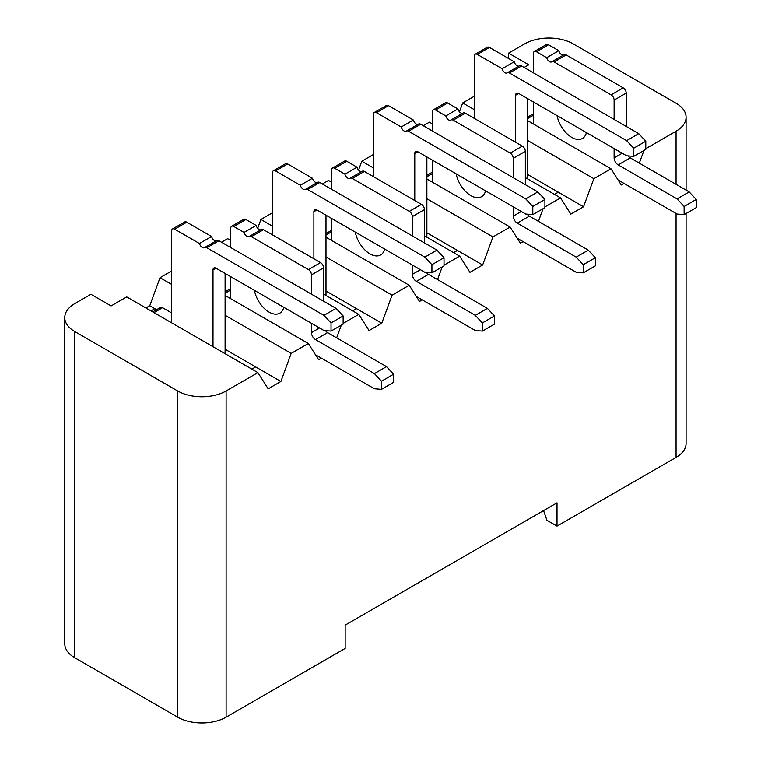 <?xml version="1.0" encoding="UTF-8"?>
<svg xmlns="http://www.w3.org/2000/svg" width="761" height="761" viewBox="0 0 761 761"><rect width="100%" height="100%" fill="white"/><g stroke="black" fill="none" stroke-linecap="round" stroke-linejoin="round"><path stroke-width="1.14" d="M64.761 317.594L64.761 643.768A34.245 19.767 0 0 0 74.787 657.751L74.787 331.568A34.245 19.767 180 0 1 64.761 317.594A34.245 19.767 180 0 1 74.787 303.61L90.93 294.298L111.106 305.941L126.745 296.914L257.893 372.633L268.186 388.823L280.895 381.489L225.104 349.28M508.595 58.521L508.595 53.156L524.738 43.843A34.245 19.767 0 0 1 573.157 43.843L676.063 103.249A34.245 19.767 0 0 1 686.089 117.232A34.245 19.767 0 0 1 676.063 131.206L645.794 148.68M527.763 140.528L593.837 178.673L610.988 168.78L527.763 120.723M474.293 96.257L462.688 102.963L474.293 109.66M544.914 206.925L560.553 197.898L525.337 177.57M432.524 123.986L429.404 122.179L423.249 125.736M426.873 198.773L492.957 236.928L510.108 227.025L426.873 178.968M373.404 154.502L361.808 161.208L373.404 167.905M444.024 265.17L459.663 256.143L424.457 235.815M331.644 182.231L328.514 180.424L322.36 183.981M325.993 257.018L392.077 295.173L409.218 285.27L325.993 237.213M272.524 212.747L260.918 219.453L272.524 226.15M343.144 323.415L358.783 314.388L323.568 294.06M230.754 240.476L227.634 238.669L221.48 242.226M225.104 315.263L291.187 353.418L308.338 343.515L225.104 295.458M171.644 270.992L160.038 277.698L171.644 284.395M74.787 331.568L177.694 390.983A34.245 19.767 0 0 0 226.112 390.983L257.893 372.633M508.595 53.156L528.771 64.809L524.129 67.491M527.763 174.545L583.554 206.754L593.837 178.673M462.688 102.963L459.454 111.8M156.566 309.708L154.787 308.681L155.682 310.222M145.912 307.986L149.746 305.77L154.787 308.681L150.954 310.897M255.677 366.926L251.843 369.142M226.112 390.983L226.112 717.157L345.161 648.429L345.161 625.133L557.014 502.821L557.014 526.117L676.063 457.39L676.063 213.451M643.958 150.44L639.316 163.111M624.01 183.391L621.28 184.971L610.988 168.78M583.554 206.754L570.836 214.088L560.553 197.898M543.078 208.685L538.427 221.356M523.121 241.646L520.4 243.216L510.108 227.025M492.957 236.928L482.664 264.999L469.956 272.333L459.663 256.143M442.189 266.93L437.546 279.601M422.241 299.891L419.511 301.461L409.218 285.27M392.077 295.173L381.784 323.244L369.066 330.578L358.783 314.388M341.309 325.175L336.657 337.846M321.351 358.136L318.631 359.706L308.338 343.515M291.187 353.418L280.895 381.489M543.563 510.583L546.931 520.286L557.014 526.117M226.112 717.157A34.245 19.767 180 0 1 177.694 717.157L74.787 657.751M686.089 213.489L686.089 443.406A34.245 19.767 180 0 1 676.063 457.39M149.746 305.77L160.038 277.698M257.684 228.29L260.918 219.453M358.564 170.045L361.808 161.208M527.763 116.3L528.429 116.68M558.327 192.191L554.493 194.407M426.873 174.545L427.539 174.925M426.873 232.79L482.664 264.999M453.613 252.652L457.447 250.436M325.993 232.79L326.659 233.17M325.993 291.035L381.784 323.244M352.724 310.897L356.557 308.681M225.104 291.035L225.77 291.415M213.004 346.712L213.004 269.946A4.281 2.473 60 0 1 213.889 267.986A4.281 2.473 60 0 1 216.029 268.195L323.977 330.521L331.035 331.102L331.035 322.949L323.977 315.377L336.077 308.386L218.93 240.752A4.281 2.473 -120 0 0 216.79 240.543A4.281 2.473 -120 0 0 216.666 240.609L204.804 247.468M336.077 308.386L343.144 315.958L343.144 324.119L331.035 331.102M225.104 273.446L225.104 353.703M171.644 312.933L162.559 307.691A4.281 2.473 -120 0 0 160.419 307.482L152.733 311.915M216.381 240.771A4.281 2.473 60 0 1 211.558 236.5L186.768 222.183A4.281 2.473 -120 0 0 184.628 221.974L172.528 228.966A4.281 2.473 -120 0 0 171.644 230.925L171.644 322.255A5.708 3.291 60 0 1 171.606 322.816M323.977 315.377L206.821 247.744A4.281 2.473 -120 0 0 204.68 247.525A4.281 2.473 -120 0 0 204.566 247.601A4.281 2.473 60 0 1 204.452 247.677A4.281 2.473 60 0 1 199.458 243.491L174.669 229.175A4.281 2.473 -120 0 0 172.528 228.966M311.468 294.174L311.468 274.845A4.281 2.473 -120 0 0 308.443 269.594L251.415 236.671A4.281 2.473 -120 0 0 249.275 236.462A4.281 2.473 -120 0 0 249.151 236.538A4.281 2.473 60 0 1 249.037 236.614A4.281 2.473 60 0 1 244.043 232.419L233.789 226.493A4.281 2.473 -120 0 0 231.648 226.283A4.281 2.473 -120 0 0 230.754 228.243L230.754 247.582M230.754 276.7L230.754 298.141A5.708 3.291 60 0 1 230.726 298.702M315.473 354.74L374.422 388.766L381.48 389.347L381.48 381.194L374.422 373.622L315.501 339.606A5.708 3.291 60 0 1 311.468 332.624L311.468 323.301M283.786 307.32A21.403 12.357 60 0 1 279.791 313.18A21.403 12.357 60 0 1 265.037 309.137A21.403 12.357 60 0 1 254.402 290.36M249.389 236.395L261.261 229.546A4.281 2.473 60 0 1 261.375 229.47A4.281 2.473 60 0 1 263.515 229.679L320.543 262.612A4.281 2.473 60 0 1 323.568 267.853L323.568 301.166M325.442 330.645A5.708 3.291 -120 0 0 327.611 332.624L386.521 366.631L393.589 374.203L393.589 382.364L381.48 389.347M225.104 291.796L229.622 289.19A4.281 2.473 60 0 1 230.754 289.018M231.648 226.283L243.748 219.292A4.281 2.473 60 0 1 245.889 219.51L256.153 225.427A4.281 2.473 -120 0 0 260.966 229.708M313.884 258.769L313.884 211.701A4.281 2.473 60 0 1 314.769 209.741A4.281 2.473 60 0 1 316.909 209.95L424.857 272.276L431.925 272.857L431.925 264.704L424.857 257.132L436.966 250.141L319.81 182.507A4.281 2.473 -120 0 0 317.67 182.288A4.281 2.473 -120 0 0 317.556 182.364L305.684 189.223M436.966 250.141L444.024 257.713L444.024 265.874L431.925 272.857M325.993 215.201L325.993 295.458M317.261 182.526A4.281 2.473 60 0 1 312.448 178.255L287.658 163.938A4.281 2.473 -120 0 0 285.518 163.729L273.408 170.721A4.281 2.473 -120 0 0 272.524 172.68L272.524 234.883M424.857 257.132L307.701 189.499A4.281 2.473 -120 0 0 305.561 189.28A4.281 2.473 -120 0 0 305.446 189.356A4.281 2.473 60 0 1 305.332 189.432A4.281 2.473 60 0 1 300.338 185.246L275.549 170.93A4.281 2.473 -120 0 0 273.408 170.721M412.348 235.929L412.348 216.59A4.281 2.473 -120 0 0 409.323 211.349L352.295 178.426A4.281 2.473 -120 0 0 350.155 178.217A4.281 2.473 -120 0 0 350.041 178.293A4.281 2.473 60 0 1 349.927 178.369A4.281 2.473 60 0 1 344.933 174.174L334.669 168.248A4.281 2.473 -120 0 0 332.528 168.038A4.281 2.473 -120 0 0 331.644 169.998L331.644 189.337M331.644 218.455L331.644 239.896A5.708 3.291 60 0 1 331.606 240.457M416.353 296.495L475.302 330.521L482.36 331.102L482.36 322.949L475.302 315.377L416.381 281.361A5.708 3.291 60 0 1 412.348 274.379L412.348 265.056M384.666 249.075A21.403 12.357 60 0 1 380.681 254.935A21.403 12.357 60 0 1 365.917 250.892A21.403 12.357 60 0 1 355.292 232.115M350.279 178.15L362.15 171.301A4.281 2.473 60 0 1 362.265 171.225A4.281 2.473 60 0 1 364.405 171.434L421.432 204.367A4.281 2.473 60 0 1 424.457 209.608L424.457 242.921M426.331 272.4A5.708 3.291 -120 0 0 428.491 274.379L487.411 308.386L494.469 315.958L494.469 324.119L482.36 331.102M325.993 233.551L330.512 230.944A4.281 2.473 60 0 1 331.644 230.773M332.528 168.038L344.638 161.047A4.281 2.473 60 0 1 346.778 161.265L357.033 167.182A4.281 2.473 -120 0 0 361.856 171.463M414.774 200.524L414.774 153.456A4.281 2.473 60 0 1 415.658 151.496A4.281 2.473 60 0 1 417.799 151.705L525.746 214.031L532.805 214.612L532.805 206.459L525.746 198.887L408.59 131.253A4.281 2.473 -120 0 0 406.45 131.035A4.281 2.473 -120 0 0 406.336 131.111A4.281 2.473 60 0 1 406.222 131.187A4.281 2.473 60 0 1 401.228 127.001L376.438 112.685A4.281 2.473 -120 0 0 374.298 112.476A4.281 2.473 -120 0 0 373.404 114.435L373.404 176.638M525.746 198.887L537.846 191.896L420.7 124.262A4.281 2.473 -120 0 0 418.56 124.043A4.281 2.473 -120 0 0 418.436 124.119L406.574 130.978M537.846 191.896L544.914 199.468L544.914 207.629L532.805 214.612M426.873 156.947L426.873 237.213M418.15 124.281A4.281 2.473 60 0 1 413.328 120.01L388.538 105.693A4.281 2.473 -120 0 0 386.398 105.484L374.298 112.476M513.237 177.684L513.237 158.345A4.281 2.473 -120 0 0 510.212 153.104L453.175 120.181A4.281 2.473 -120 0 0 451.045 119.972A4.281 2.473 -120 0 0 450.921 120.048A4.281 2.473 60 0 1 450.807 120.124A4.281 2.473 60 0 1 445.813 115.929L435.549 110.003A4.281 2.473 -120 0 0 433.409 109.793A4.281 2.473 -120 0 0 432.524 111.753L432.524 131.092M432.524 160.21L432.524 181.651A5.708 3.291 60 0 1 432.495 182.212M517.242 238.25L576.191 272.276L583.249 272.857L583.249 264.704L576.191 257.132L517.271 223.116A5.708 3.291 60 0 1 513.237 216.134L513.237 206.811M485.556 190.83A21.403 12.357 60 0 1 481.561 196.69A21.403 12.357 60 0 1 466.807 192.647A21.403 12.357 60 0 1 456.172 173.869M451.159 119.905L463.03 113.056A4.281 2.473 60 0 1 463.145 112.98A4.281 2.473 60 0 1 465.285 113.189L522.312 146.122A4.281 2.473 60 0 1 525.337 151.363L525.337 184.676M527.211 214.155A5.708 3.291 -120 0 0 529.38 216.134L588.291 250.141L595.359 257.713L595.359 265.874L583.249 272.857M426.873 175.306L431.392 172.699A4.281 2.473 60 0 1 432.524 172.528M433.409 109.793L445.518 102.802A4.281 2.473 60 0 1 447.658 103.02L457.922 108.937A4.281 2.473 -120 0 0 462.736 113.218M515.654 142.278L515.654 95.211A4.281 2.473 60 0 1 516.538 93.251A4.281 2.473 60 0 1 518.679 93.46L626.626 155.786L633.694 156.366L633.694 148.214L626.626 140.642L638.736 133.651L521.58 66.017A4.281 2.473 -120 0 0 519.44 65.798A4.281 2.473 -120 0 0 519.325 65.874L507.454 72.733M638.736 133.651L645.794 141.223L645.794 149.384L633.694 156.366M527.763 98.702L527.763 178.968M519.031 66.036A4.281 2.473 60 0 1 514.217 61.765L489.428 47.448A4.281 2.473 -120 0 0 487.287 47.239L475.178 54.231A4.281 2.473 -120 0 0 474.293 56.19L474.293 118.393M626.626 140.642L509.47 72.999A4.281 2.473 -120 0 0 507.33 72.79A4.281 2.473 -120 0 0 507.216 72.866A4.281 2.473 60 0 1 507.102 72.942A4.281 2.473 60 0 1 502.108 68.747L477.318 54.44A4.281 2.473 -120 0 0 475.178 54.231M614.117 119.439L614.117 100.1A4.281 2.473 -120 0 0 611.093 94.859L554.065 61.936A4.281 2.473 -120 0 0 551.925 61.727A4.281 2.473 -120 0 0 551.811 61.803A4.281 2.473 60 0 1 551.696 61.879A4.281 2.473 60 0 1 546.702 57.684L536.438 51.758A4.281 2.473 -120 0 0 534.298 51.548A4.281 2.473 -120 0 0 533.413 53.508L533.413 72.847M533.413 101.964L533.413 123.406A5.708 3.291 60 0 1 533.375 123.967M618.122 180.005L677.071 214.031L684.129 214.612L684.129 206.459L677.071 198.887L618.151 164.871A5.708 3.291 60 0 1 614.117 157.888L614.117 148.566M586.436 132.585A21.403 12.357 60 0 1 582.45 138.445A21.403 12.357 60 0 1 567.687 134.402A21.403 12.357 60 0 1 557.062 115.615M552.048 61.66L563.911 54.811A4.281 2.473 60 0 1 564.034 54.735A4.281 2.473 60 0 1 566.174 54.944L623.202 87.876A4.281 2.473 60 0 1 626.227 93.118L626.227 126.431M628.091 155.91A5.708 3.291 -120 0 0 630.26 157.888L689.181 191.896L696.239 199.468L696.239 207.629L684.129 214.612M527.763 117.061L532.281 114.454A4.281 2.473 60 0 1 533.413 114.283M534.298 51.548L546.408 44.557A4.281 2.473 60 0 1 548.548 44.775L558.802 50.692A4.281 2.473 -120 0 0 563.625 54.973M343.144 315.958L331.035 322.949M211.558 236.5L199.458 243.491M256.153 225.427L244.043 232.419M393.589 374.203L381.48 381.194M386.521 366.631L374.422 373.622M444.024 257.713L431.925 264.704M312.448 178.255L300.338 185.246M357.033 167.182L344.933 174.174M494.469 315.958L482.36 322.949M487.411 308.386L475.302 315.377M413.328 120.01L401.228 127.001M544.914 199.468L532.805 206.459M457.922 108.937L445.813 115.929M595.359 257.713L583.249 264.704M588.291 250.141L576.191 257.132M645.794 141.223L633.694 148.214M514.217 61.765L502.108 68.747M558.802 50.692L546.702 57.684M696.239 199.468L684.129 206.459M689.181 191.896L677.071 198.887M676.063 184.324L676.063 131.206M177.694 717.157L177.694 390.983M206.821 247.744L218.93 240.752M216.029 268.195L213.004 269.946M162.559 307.691L153.988 312.638M171.644 322.255L171.139 322.54M186.768 222.183L174.669 229.175M245.889 219.51L233.789 226.493M230.754 298.141L230.25 298.426M230.754 289.989L225.104 293.242M327.611 332.624L315.501 339.606M319.534 327.962L311.468 332.624M323.568 267.853L311.468 274.845M308.443 269.594L320.543 262.612M251.415 236.671L263.515 229.679M307.701 189.499L319.81 182.507M316.909 209.95L313.884 211.701M287.658 163.938L275.549 170.93M346.778 161.265L334.669 168.248M331.644 239.896L331.14 240.181M331.644 231.744L325.993 234.997M428.491 274.379L416.381 281.361M420.424 269.717L412.348 274.379M424.457 209.608L412.348 216.59M409.323 211.349L421.432 204.367M352.295 178.426L364.405 171.434M388.538 105.693L376.438 112.685M417.799 151.705L414.774 153.456M408.59 131.253L420.7 124.262M447.658 103.02L435.549 110.003M432.524 181.651L432.02 181.936M432.524 173.498L426.873 176.752M529.38 216.134L517.271 223.116M521.304 211.472L513.237 216.134M525.337 151.363L513.237 158.345M510.212 153.104L522.312 146.122M453.175 120.181L465.285 113.189M509.47 72.999L521.58 66.017M518.679 93.46L515.654 95.211M489.428 47.448L477.318 54.44M548.548 44.775L536.438 51.758M533.413 123.406L532.909 123.691M533.413 115.253L527.763 118.507M630.26 157.888L618.151 164.871M622.194 153.227L614.117 157.888M626.227 93.118L614.117 100.1M611.093 94.859L623.202 87.876M554.065 61.936L566.174 54.944M686.089 190.117L686.089 117.232M216.79 240.543L204.68 247.525M261.375 229.47L249.275 236.462M317.67 182.288L305.561 189.28M362.265 171.225L350.155 178.217M418.56 124.043L406.45 131.035M463.145 112.98L451.045 119.972M519.44 65.798L507.33 72.79M564.034 54.735L551.925 61.727"/></g></svg>
